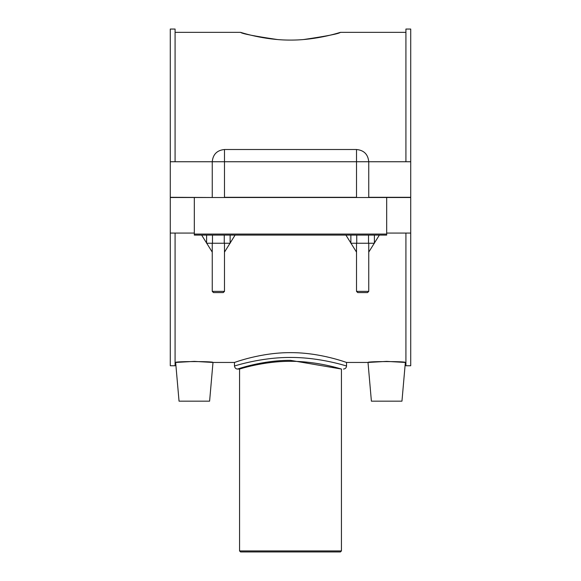 <?xml version="1.0" encoding="UTF-8"?>
<svg xmlns="http://www.w3.org/2000/svg" width="581" height="581" viewBox="0 0 581 581"><rect width="100%" height="100%" fill="white"/><g stroke="black" fill="none" stroke-linecap="round" stroke-linejoin="round"><path stroke-width="0.87" d="M303.66 39.53C326.747 36.116 338.999 33.72 340.422 32.354C341.003 32.093 317.291 40.242 290.5 40.082C263.709 40.242 239.997 32.093 240.578 32.354C242.001 33.72 254.253 36.116 277.34 39.53M239.561 550.933L240.578 551.95L340.422 551.95L341.439 550.933L239.561 550.933L239.561 369.051C238.958 369.305 263.164 361.157 290.5 361.317C317.836 361.157 342.042 369.305 341.439 369.051L341.439 550.933M346.058 365.856L346.537 366.001C347.118 366.284 320.639 357.293 290.5 357.453C260.353 357.293 233.86 366.291 234.47 365.994C234.818 367.962 235.835 368.979 237.527 369.044C236.946 369.349 261.995 360.184 290.5 360.351L341.439 369.051M234.463 366.001L234.463 362.45C233.845 362.784 260.39 352.471 290.5 352.645C320.61 352.471 347.155 362.784 346.537 362.45L368.005 362.45L386.677 361.382L405.349 362.45C406.533 361.288 366.822 361.288 368.005 362.45L371.397 401.166L401.958 401.166L405.349 362.45L405.916 362.45M194.323 233.061L170.277 233.061L170.277 365.747L175.084 365.747L175.084 233.061M175.084 161.743L175.084 29.05L170.277 29.05L170.277 161.743L212.254 161.743C212.98 154.314 217.054 150.239 224.484 149.513L224.484 197.3L356.516 197.3L356.516 161.743L410.723 161.743L410.723 197.3L368.746 197.3L368.746 161.743C368.02 154.314 363.946 150.239 356.516 149.513L224.484 149.513M386.677 233.061L410.723 233.061L410.723 365.747L405.916 365.747L405.916 233.061M405.916 161.743L405.916 29.05L410.723 29.05L410.723 161.743M356.749 235.094L356.749 243.25L350.866 243.25L350.866 235.094L345.913 235.094L356.516 252.125M368.746 252.125L379.349 235.094M212.486 235.094L212.486 243.25L206.604 243.25L206.604 235.094L201.651 235.094L212.254 252.125M224.484 252.125L235.087 235.094M194.323 361.382L212.995 362.45C214.178 361.288 174.467 361.288 175.651 362.45L194.323 361.382M386.677 235.094L386.677 234.078L194.323 234.078L194.323 235.094L386.677 235.094M194.323 234.078L194.323 197.504L386.677 197.504L386.677 234.078M386.677 197.504L410.723 197.504L410.723 233.061M374.396 235.094L374.396 243.25L356.749 243.25M368.514 235.094L368.514 243.25M230.134 235.094L230.134 243.25L212.486 243.25M224.251 235.094L224.251 243.25M175.084 362.45L175.651 362.45L179.042 401.166L209.603 401.166L212.995 362.45L234.463 362.45M212.254 291.371L213.474 292.592L223.257 292.592L224.484 291.371L212.254 291.371L212.254 243.25M356.516 291.371L357.743 292.592L367.526 292.592L368.746 291.371L356.516 291.371L356.516 243.25M170.277 161.743L170.277 197.3L212.254 197.504M212.254 197.3L212.254 161.743L356.516 161.743L356.516 149.513M194.323 197.504L170.277 197.504L170.277 233.061M346.537 362.45L346.537 366.001C346.349 367.853 345.332 368.87 343.48 369.051M239.561 369.051L237.527 369.051M175.084 32.354L240.578 32.354M340.422 32.354L405.916 32.354M224.484 243.25L224.484 291.371M368.746 291.371L368.746 243.25"/></g></svg>
